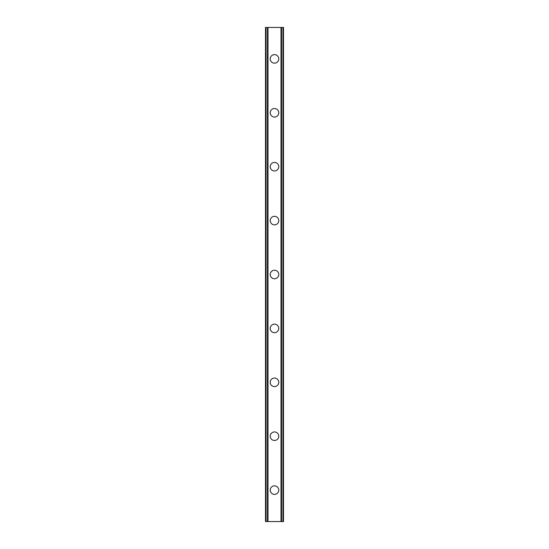 <?xml version="1.0" encoding="UTF-8"?>
<svg xmlns="http://www.w3.org/2000/svg" width="549" height="549" viewBox="0 0 549 549"><rect width="100%" height="100%" fill="white"/><g stroke="black" fill="none" stroke-linecap="round" stroke-linejoin="round"><path stroke-width="0.82" d="M270.232 490.106A4.268 4.268 0 0 1 274.5 485.838A4.268 4.268 0 0 1 278.768 490.106A4.268 4.268 0 0 1 274.5 494.375A4.268 4.268 0 0 1 270.232 490.106M270.232 436.208A4.268 4.268 0 0 1 274.5 431.939A4.268 4.268 0 0 1 278.768 436.208A4.268 4.268 0 0 1 274.5 440.47A4.268 4.268 0 0 1 270.232 436.208M270.232 382.303A4.268 4.268 0 0 1 274.5 378.035A4.268 4.268 0 0 1 278.768 382.303A4.268 4.268 0 0 1 274.5 386.571A4.268 4.268 0 0 1 270.232 382.303M270.232 328.405A4.268 4.268 0 0 1 274.5 324.136A4.268 4.268 0 0 1 278.768 328.405A4.268 4.268 0 0 1 274.5 332.667A4.268 4.268 0 0 1 270.232 328.405M270.232 274.5A4.268 4.268 0 0 1 274.5 270.232A4.268 4.268 0 0 1 278.768 274.5A4.268 4.268 0 0 1 274.5 278.768A4.268 4.268 0 0 1 270.232 274.5M270.232 220.595A4.268 4.268 0 0 1 274.5 216.333A4.268 4.268 0 0 1 278.768 220.595A4.268 4.268 0 0 1 274.5 224.864A4.268 4.268 0 0 1 270.232 220.595M270.232 166.697A4.268 4.268 0 0 1 274.5 162.429A4.268 4.268 0 0 1 278.768 166.697A4.268 4.268 0 0 1 274.5 170.965A4.268 4.268 0 0 1 270.232 166.697M270.232 112.792A4.268 4.268 0 0 1 274.5 108.53A4.268 4.268 0 0 1 278.768 112.792A4.268 4.268 0 0 1 274.5 117.061A4.268 4.268 0 0 1 270.232 112.792M270.232 58.894A4.268 4.268 0 0 1 274.5 54.625A4.268 4.268 0 0 1 278.768 58.894A4.268 4.268 0 0 1 274.5 63.162A4.268 4.268 0 0 1 270.232 58.894M283.353 27.45L265.517 27.45L265.517 521.55L283.483 521.55L283.483 27.45L283.353 521.55M267.452 27.45L267.452 521.55M267.644 27.45L267.644 521.55M268.001 27.45L268.001 521.55M280.999 27.45L280.999 521.55M281.356 27.45L281.356 521.55M281.548 27.45L281.548 521.55M265.647 27.45L265.647 521.55M265.805 27.45L265.805 521.55M266.039 27.45L266.039 521.55M282.961 27.45L282.961 521.55M283.195 27.45L283.195 521.55"/></g></svg>
